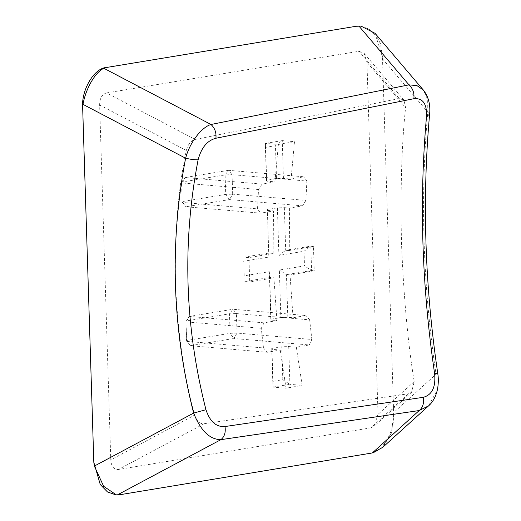 <?xml version="1.0" encoding="UTF-8"?>
<svg xmlns="http://www.w3.org/2000/svg" width="521" height="521" viewBox="0 0 521 521"><rect width="100%" height="100%" fill="white"/><g stroke="black" fill="none" stroke-linecap="round" stroke-linejoin="round"><path stroke-width="0.39" stroke-dasharray="2.6 1.95" d="M190.289 345.69L233.844 338.5L230.1 333.323L229.487 313.824L185.932 321.008L186.544 340.506L230.1 333.323L237.042 333.075L236.43 313.577L229.487 313.824L232.926 309.259L189.37 316.442L185.932 321.008L186.785 341.366L263.489 347.937L261.288 328.302L186.173 321.867L189.37 316.442L264.03 322.838L276.931 320.578L271.044 320.076L270.803 319.217L280.852 317.556L287.8 317.315L293.056 317.764L305.951 315.511L232.926 309.259L236.43 313.577L309.656 319.848L311.864 339.484L237.042 333.075L233.844 338.5L309.259 344.961L296.358 347.214L288.719 346.556L281.77 346.804L271.721 348.464L271.962 349.324L280.239 350.034L267.338 352.287L190.289 345.69L186.544 340.506L190.289 345.69M232.679 194.157L232.06 174.659L225.118 174.9L181.569 182.09L182.181 201.588L225.73 194.398L225.118 174.9L228.563 170.334L185.007 177.524L262.05 184.121L274.951 181.868L266.68 181.158L266.439 180.299L276.488 178.638L283.431 178.39L291.076 179.048L303.977 176.795L228.563 170.334L232.06 174.659L306.882 181.067L305.905 200.422L232.679 194.157L229.481 199.582L225.73 194.398L232.679 194.157M266.439 180.299L265.404 147.397L275.453 145.737L276.488 178.638M270.803 319.217L269.311 271.688L244.18 275.837L243.724 261.216L268.849 257.068L267.358 209.546L268.849 257.068M305.905 200.422L302.506 205.834L289.604 208.087L284.349 207.638L277.406 207.886L267.358 209.546M277.406 207.886L278.898 255.407L304.03 251.265L304.485 265.886L279.36 270.034L280.852 317.556M273.147 253.414L268.94 253.056L243.815 257.198L248.96 257.641L273.147 253.414L273.479 210.907L260.585 213.161L185.925 206.772L229.481 199.582L302.506 205.834M267.599 210.406L273.479 210.907M283.431 178.39L282.245 140.618L294.495 141.666L291.076 179.048M271.962 349.324L273.154 387.103L286.036 388.204L280.239 350.034M287.8 317.315L286.459 274.665L279.36 270.034M290.041 274.971L286.459 274.665L311.584 270.516L314.228 270.744L290.041 274.971L293.056 317.764M106.551 92.927L359.021 51.266L399.294 98.567L403.899 100.078L405.592 107.652C401.678 143.842 400.317 189.032 401.496 243.216C403.723 297.576 407.963 343.71 414.202 381.619L411.551 392.306L408.568 393.733L370.854 427.845L118.384 469.506C113.812 469.708 111.279 466.49 110.784 459.854L99.628 104.975C99.706 98.248 102.012 94.229 106.551 92.927L195.245 139.459C190.92 140.618 187.957 144.291 186.342 150.471C178.228 187.905 174.6 231.988 175.46 282.721C177.785 333.453 184.187 377.582 194.659 415.094L110.784 459.854M194.659 415.094C196.658 421.163 199.83 424.035 204.18 423.723L408.568 393.733M399.294 98.567L195.245 139.459M274.951 181.868L278.377 144.486L294.495 141.666M262.05 184.121L258.514 189.52L257.53 208.882L260.585 213.161M276.931 320.578L273.916 277.784L249.728 282.011L248.96 257.641M264.03 322.838L261.288 328.302M263.489 347.937L267.338 352.287M296.358 347.214L302.16 385.384L286.036 388.204M309.259 344.961L311.864 339.484M309.656 319.848L305.951 315.511M289.604 208.087L289.272 250.594L313.46 246.368L314.228 270.744M306.882 181.067L303.977 176.795M414.202 381.619L378.018 414.351L366.953 62.266L405.592 107.652M378.018 414.351L374.039 426.237L370.854 427.845M359.021 51.266L364.107 53.337L366.953 62.266M360.929 26.122L368.901 29.026L375.836 36.008L382.46 57.056L393.687 414.416C394.736 431.981 381.828 452.99 369.682 453.498M437.77 373.596L436.031 374.267L393.655 412.606M382.538 58.866L429.617 114.249M428.464 405.97L436.031 392.346L436.031 374.267C422.876 285.091 420.128 197.674 427.793 112.015L427.676 99.583L423.365 90.061M258.514 189.52L181.809 182.949L185.007 177.524L181.569 182.09L182.181 201.588L185.925 206.772L182.422 202.448L257.53 208.882M271.044 320.076L269.709 277.426L244.577 281.574L249.728 282.011M244.18 275.837L243.724 261.216M269.311 271.688L269.709 277.426L273.916 277.784M284.349 207.638L285.69 250.288L310.816 246.146L313.46 246.368M304.03 251.265L310.816 246.146L311.584 270.516L304.485 265.886M278.898 255.407L285.69 250.288L289.272 250.594M266.68 181.158L265.495 143.379L278.377 144.486M265.404 147.397L265.495 143.379L282.245 140.618L275.453 145.737M288.719 346.556L289.904 384.335L302.16 385.384M282.805 379.705L289.904 384.335L273.154 387.103L272.757 381.365L282.805 379.705L281.77 346.804M271.721 348.464L272.757 381.365M120.084 494.69L115.792 494.859M375.074 33.344L380.493 43.757L382.46 57.056M393.687 414.416L391.421 433.12L382.668 447.396M99.628 104.975L186.342 150.471M204.18 423.723L118.384 469.506M411.551 392.306L374.039 426.237M364.107 53.337L403.899 100.078"/><path stroke-width="0.78" d="M429.617 114.249L426.517 116.424C427.018 103.79 422.811 97.883 413.889 98.703C414.455 93.005 412.814 88.388 408.972 84.851L210.985 124.486C214.808 127.99 216.456 132.575 215.928 138.241C207.241 140.514 201.295 147.71 198.097 159.836C194.659 159.888 190.497 159.348 185.613 158.215L82.982 104.363L82.683 108.153C80.989 90.25 94.177 67.867 106.662 67.45L356.253 26.258L360.929 26.122M372.32 452.951L419.203 410.535L428.575 405.866L382.668 447.396L372.32 452.951L120.084 494.69L115.792 494.859L107.489 491.941L100.266 484.556L93.813 462.277L94.347 466.067L193.623 413.088L205.951 409.708C209.904 421.6 216.248 427.207 224.987 426.543C225.873 432.352 224.512 436.722 220.891 439.659L419.203 410.535C422.844 407.572 424.205 403.163 423.273 397.315C432.143 394.918 435.921 386.992 434.599 373.537L437.77 373.596C424.758 285.352 422.036 198.911 429.61 114.262L429.61 114.262C430.3 107.613 429.747 98.007 423.365 90.061L416.995 85.633L408.972 84.851L358.904 26.05L356.253 26.258M106.662 67.45L103.881 68.29L210.985 124.486C201.79 127.124 189.807 142.135 185.613 158.215C169.416 243.092 172.086 328.048 193.623 413.088C200.696 430.711 209.787 439.568 220.891 439.659L117.29 494.95M93.813 462.277L82.683 108.153M116.417 494.911L103.653 486.314L94.347 466.067M358.904 26.05L361.079 26.135L375.074 33.344L423.352 90.048M82.982 104.363C85.867 88.134 95.473 72.002 103.881 68.29M205.951 409.708C184.734 326.361 182.116 243.066 198.097 159.836M224.987 426.543L423.273 397.315M426.517 116.424C419.079 200.39 421.769 286.094 434.599 373.537M413.889 98.703L215.928 138.241M428.562 405.885C433.016 401.965 436.031 396.273 437.594 388.809C438.5 383.052 438.558 377.979 437.77 373.596M361.079 26.135L360.552 26.089"/></g></svg>
